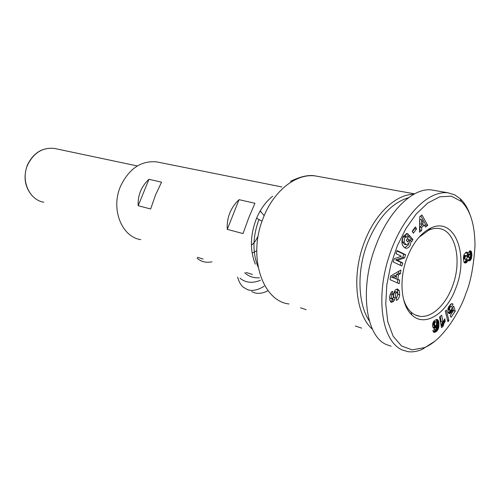 <?xml version="1.0" encoding="UTF-8"?>
<svg xmlns="http://www.w3.org/2000/svg" width="500" height="500" viewBox="0 0 500 500"><rect width="100%" height="100%" fill="white"/><g stroke="black" fill="none" stroke-linecap="round" stroke-linejoin="round"><path stroke-width="0.75" d="M413.781 194.269C395.85 194.269 374.869 213.869 364.338 242.262C351.419 275.331 355.694 314.731 372.488 329.3M260.469 280.25C252.425 283.531 245.606 282.85 240.019 278.212M140.794 239.65C121.731 236.95 110.525 209.081 120.5 186.337C129.006 168.656 141.031 160.5 156.575 161.875L158.425 162.244M252.144 253.106L254.106 252.181M254.294 252.081L256.731 250.669M248.75 217.775L243.025 233.569L227.281 229.381C226.925 223.65 227.75 218.231 229.756 213.125C231.8 208.025 234.894 203.544 239.05 199.669L254.956 203.263L248.75 217.775M155.55 194.931L150.644 209L138.188 205.694C137.906 200.6 138.688 195.787 140.531 191.25C142.4 186.725 145.213 182.744 148.969 179.306L161.562 182.156L155.55 194.931M418.9 237.338L428.844 230.106C432.344 228.575 435.719 228.044 438.963 228.519C455.694 230.394 462.262 260.812 452.55 286.031C445.881 304.769 431.706 318.225 419.694 316.275C416.469 315.8 413.544 314.356 410.919 311.95C407.475 308.719 404.919 304.125 403.256 298.156M251.419 245.431L255.275 241.231L258.156 236.062M355.306 326.019L361.637 328.119M300.519 307.8L306.131 309.669M251.7 291.556L254.163 292.675C258.212 294.012 262.806 293.375 267.925 290.763M264.163 286.169C258.106 290.094 252.619 291.281 247.7 289.731L243.375 287.269C240.669 284.9 238.756 281.512 237.644 277.106M406.981 257.969C412.969 242.769 420.988 232.769 431.037 227.956C454.613 216.606 469.081 254.619 456.087 287.406C447.212 313.075 425.144 327.894 411.956 315.05C401.131 305.644 398.619 279.75 406.981 257.969M399.694 294.837C399.25 297.556 398.263 299.369 396.725 300.281L396.381 300.444L396.287 297.331L396.669 297.15C398.006 295.238 398.056 293.538 396.825 292.05L395.863 293.206L395.244 297.775L393.581 301.381L391.419 302.306L389.769 300.044L389.669 296.238L391.744 291.694L392.612 291.275L392.713 294.35L392.362 294.513C391.225 295.869 391.081 297.344 391.938 298.944L393.106 297.869L393.713 293.381L395.238 289.969L397.463 288.938L399.281 290.637L399.694 294.837L397.9 294.325L397.481 290.131L396.788 289.044M390.375 298.512L389.588 297.019M396.325 298.519L397.9 294.325M404.075 242.244L406.244 244.794L408.85 243.269L409.456 240.987L409.131 239.338L407.694 242.013L406.356 240.456L409.2 235.156L412.95 239.544L411.912 241.481L411.194 241.038L410.119 245.463C408.969 247.475 407.531 248.4 405.8 248.238C401.912 246.419 400.944 242.712 402.9 237.113L403.331 236.306L406.987 233.463L408.444 234.269L406.9 237.138L405.644 237.019L404.606 238.206L404.075 242.244L402.25 241.819L402.781 237.794L403.819 236.606L404.844 236.525M406.244 244.794L404.419 244.369L402.25 241.819M404.637 247.831L408.3 245.037L409.188 242.475M411.194 241.038L409.431 240.631M408.35 234.163L406.356 233.588M469.738 213.844C467.281 207.294 464.062 202.213 460.087 198.6L454.738 194.887L448.231 192.825C425.562 190.037 399.781 221.256 388.431 258.344C376.6 295.219 380.481 339.531 401.719 349.806L407.806 351.631C412.287 352.275 417.05 351.544 422.1 349.425L434.712 341.306M448.231 192.825L432.469 190.087C414.069 186.637 388.881 210.25 375.819 245.694C359.244 288.119 365.419 336.306 386.581 344.644L391.106 346.188M369.387 321.019C357.819 303.919 356.65 271.075 367.337 243.425C377.669 218.169 391.388 202.931 408.494 197.712M465.819 260.669L466.188 259.494L467.969 259.913L467.6 261.087L465.819 260.669L464.15 262.5M467.887 260.225L466.106 259.806M467.6 261.087L466 262.9L464.65 262.95L464.012 262.337L463.406 258.769L463.981 254.65L465.962 252.269L467.2 252.256L467.956 253.463L469.712 250.938L470.456 250.812L471.281 251.475L471.912 254.887L471.294 258.863L469.731 260.825L468.694 260.806L467.969 259.913M469.731 260.825L468.363 260.506M468.194 260.269L469.131 259.244L469.881 257.188M469.981 260.681L468.2 260.262M470.475 260.269L468.694 259.85M470.913 259.656L469.131 259.244M471.294 258.863L469.513 258.45M471.488 258.325L469.706 257.913M471.675 257.569L469.913 257.162M471.806 256.706L470.369 256.375M471.894 255.763L470.531 255.45M471.912 254.887L470.175 254.494M470.125 254.456L469.5 251.081M471.887 254.031L470.1 253.625M471.8 253.169L470.019 252.763M471.669 252.425L469.881 252.025M471.481 251.838L469.694 251.431M471.281 251.475L469.506 251.075M470.9 251.025L470.081 250.837M467.956 253.463L466.163 253.056L465.85 252.331M467.869 253.219L466.081 252.812M467.581 252.619L465.994 252.256M467.2 252.256L466.562 252.113M465.669 263.012L464.312 262.694M466 262.9L464.212 262.475M466.562 262.544L464.781 262.125M467.056 262.031L465.275 261.613M467.225 261.794L465.444 261.369M470.513 255.881L470.269 254.569L469.369 254.581L468.644 256.381L468.913 257.356L470.094 257.006L470.513 255.881M469.375 257.512L467.306 257L466.531 255.763L465.525 256.275L464.831 258.119L463.431 257.794M468.913 257.356L467.306 256.981M468.8 257.175L467.275 256.825M468.644 256.381L466.987 256M466.863 255.919L467.794 254.05L470.094 254.431M468.8 255.438L467.013 255.031M468.906 255.156L467.125 254.75M469.369 254.581L467.581 254.175M469.581 254.462L467.794 254.05M464.875 257.65L463.462 257.319M465.163 256.806L463.55 256.431M463.594 256.069L464.744 255.35L466.531 255.763M465.525 256.275L463.731 255.863M466.056 255.869L464.263 255.456M464.831 258.119L465.169 259.119L466.062 259.244L466.981 258.306L467.306 256.988M465.531 259.325L463.406 258.719L465.169 259.119M464.875 258.55L463.419 258.206M441.169 325.863L442.6 322.069M443.206 326.15L441.494 327.65L439.581 317.006L441.694 315.194L442.938 322.169L444.837 318.775L445.256 321.156L443.825 323.706L443.206 326.15L441.45 325.619M443.212 326.094L441.456 325.562M443.35 325.281L441.587 324.75M443.556 324.494L441.794 323.963M443.825 323.706L442.062 323.175M444.031 323.225L442.275 322.7M444.369 322.575L441.175 321.644L440.244 316.438M444.781 321.869L443.269 321.413M445.256 321.156L443.638 320.669M447.975 321.769L445.331 311.306L446.238 309.988L448.881 320.431L447.975 321.769M448.881 320.431L447.537 320.031M436.019 331.744L433.825 332.256L432.788 330.669L434.938 329.1L435.244 329.9L436.194 329.481L436.794 326.056L435.562 327.831L433.65 328.269L432.562 326.413L432.794 323.25L434.206 320.775L436.506 319.481L438.044 320.056L438.781 321.938L438.919 325.85L438.312 328.794L436.019 331.744L434.256 331.2L435.644 329.925M436.55 331.375L434.787 330.825M437.038 330.913L435.275 330.369M437.469 330.381L435.794 329.862M437.856 329.775L436.281 329.288M438.188 329.106L436.556 328.6M438.312 328.794L436.619 328.275M436.681 327.881L437.181 322.938L436.287 319.544M438.531 328.137L436.775 327.6M438.706 327.438L436.944 326.9M438.831 326.675L437.075 326.138M438.919 325.85L437.156 325.312M438.963 324.963L437.2 324.425M438.969 324.019L437.206 323.488M438.944 323.475L437.181 322.938M438.875 322.656L437.113 322.125M438.781 321.938L437.019 321.406M438.638 321.319L436.869 320.788M438.462 320.8L436.694 320.275M438.356 320.562L436.594 320.037M438.044 320.056L436.306 319.538M437.694 319.706L436.838 319.45M434.087 328.4L433.638 328.256M434.562 328.363L433.244 327.95M433.062 327.713L434.888 325.794M435.087 328.15L433.325 327.606M435.562 327.831L433.8 327.294M436.025 327.362L434.263 326.825M436.406 326.806L434.644 326.262M436.794 326.056L435.744 325.731M435.244 329.9L434.263 329.594M435.144 329.756L434.363 329.519M434.294 332.381L433.756 332.212M434.675 332.344L433.4 331.944M433.225 331.694L434.256 331.2M435.175 332.181L433.419 331.631M435.775 331.887L434.019 331.344M433.744 321.356L435.881 321.8L433.675 321.419M435.506 321.887L434.806 322.756L434.55 324.331L435.3 325.919L436.119 325.394L436.594 324.2L436.562 322.562L435.881 321.8M435.3 325.919L433.088 325.131L432.825 323.169M434.888 325.706L433.125 325.163M434.85 325.675L433.088 325.131M434.644 325.163L432.881 324.619M434.55 324.363L432.781 323.825M434.55 324.331L432.781 323.787M434.606 323.462L432.906 322.944M434.806 322.756L433.188 322.262M435.031 322.337L433.406 321.844M453.006 311.356L453.5 310.637L452.494 307.488M455.262 311.144L451.081 317.294L450.175 315.569L453.019 311.394L452.562 309.988L451.119 312.638L449.2 313.6L447.9 312.125L447.987 308.419L450.412 304.494L451.4 303.812L452.669 303.881L453.069 304.169L451.394 307.031L450.675 306.675L449.956 307.225L449.556 309.137L450.169 310.363L451.069 310.312L452.013 308.05L453.656 306.112L455.262 311.144L453.5 310.637M450.544 310.538L448.406 309.856L447.875 308.869M450.169 310.363L448.406 309.856M449.819 309.862L448.05 309.356M449.775 309.781L448.013 309.275M449.556 309.137L447.925 308.669M449.525 308.481L448.113 308.081M449.631 307.925L448.331 307.55M449.956 307.225L448.675 306.863M450.188 306.95L448.844 306.569M450.675 306.675L449.05 306.219M449.069 306.194L451 306.712M449.738 306.356L451.144 303.944M453.069 304.169L451.619 303.762M452.669 303.881L452.044 303.706M449.669 313.6L448.606 313.288M449.719 313.587L448.569 313.256M448.306 312.95L450.4 310.494M450.194 313.412L448.431 312.906M450.656 313.1L448.894 312.587M451.119 312.638L449.356 312.131M451.581 312.031L449.819 311.519M451.737 311.806L449.975 311.3M452.113 311.112L450.344 310.606M452.269 310.769L450.925 310.381M452.562 309.988L451.525 309.694M465.944 293.312C470.525 282.719 473.544 266.931 475 245.95C474.9 224.875 470.35 210.037 461.356 201.425L451.344 196.181L439.731 196.819L427.738 203.038L416.219 213.981L405.906 228.594L397.306 245.875L390.831 264.881L386.863 284.587L385.75 303.969L387.788 321.662L393.125 336.188L401.519 345.969L412.156 349.881L424.369 347.625C444.475 339.669 461.731 307.231 465.944 293.312M399.656 280.1L399.219 283.7L390.119 279.706L390.55 276.112L400.887 270.019L400.444 273.688L398.431 274.794L397.869 279.419L399.656 280.1L396.069 278.925L396.625 274.312L398.638 273.212L398.881 271.206M421.675 230.387L419.487 232.206L419.756 216.694L421.912 214.925L427.719 225.338L425.531 227.169L424.444 225.081L421.662 227.4L421.675 230.387L419.85 229.994L419.837 227.013L422.619 224.7L424.444 225.081M413.312 233.256L412.269 231.119L415.462 226.894L416.506 229.031L413.312 233.256M401.375 256.262L396.019 253.644L397.069 250.544L405.606 254.762L404.55 257.9L397.388 260.338L402.844 262.969L401.812 266.038L393.225 261.944L394.338 258.637L401.375 256.262M405.169 236.55L406.525 233.756M408.444 234.269L406.613 233.863M410.225 240.812L411.125 239.131L408.631 236.219M412.95 239.544L411.125 239.131M406.431 240.55L407.306 238.919L409.131 239.338M393.581 301.381L391.788 300.856L393.45 297.256L394.062 292.694L395.206 291.6M390.438 301.675L391.788 300.856M399.281 290.637L397.481 290.131M389.944 294.744L390.919 293.831L390.875 292.6M392.713 294.35L390.919 293.831M400.119 265.231L401.037 262.506L395.569 259.881L402.738 257.45L403.787 254.319L396.931 250.938M402.844 262.969L401.037 262.506M397.388 260.338L395.569 259.881M404.55 257.9L402.738 257.45M405.606 254.762L403.787 254.319M412.475 231.544L414.675 228.637L414.469 228.212M416.506 229.031L414.675 228.637M419.519 230.263L419.85 229.994M421.662 227.4L419.837 227.013M424.837 225.837L425.9 224.956L420.8 215.837M427.719 225.338L425.9 224.956M421.65 224.325L423.325 222.938L421.637 219.694L421.65 224.325L419.825 223.938L419.806 219.319L421.637 219.694M397.45 282.925L397.856 279.613M397.869 279.419L396.069 278.925M398.431 274.794L396.625 274.312M400.444 273.688L398.638 273.212M396.362 275.931L394.556 275.444L391.431 277.156L396.025 278.712L396.362 275.931L393.237 277.644L396.025 278.712M393.237 277.644L391.431 277.156M264.169 215.7L260.219 210.894M148.969 179.306L138.188 205.694M227.281 229.381L239.05 199.669M258.081 266.981C252.362 252.638 252.625 236.906 258.863 219.781M244.688 272.775C248.688 276.475 253.606 278.144 259.444 277.794M289 303.975C262.281 301.087 247.425 256.137 263.275 217.9C273.844 190.225 297.094 172.656 316.119 176.081L317.719 176.369M197.094 258.25C201.1 261.781 206.056 262.969 211.95 261.831M272.669 196.244C265.575 201.875 260.031 209.65 256.044 219.569C250.15 235.706 249.906 250.562 255.312 264.125M43.781 202.231C29.319 199.988 20.569 180.463 27.644 164.9C33.7 152.756 42.613 147.262 54.381 148.425L56.075 148.781M391.938 298.944L390.144 298.419M405.644 237.019L403.819 236.606M391.844 302.3L390.7 301.962M394.519 300.05L392.725 299.525M395.244 297.775L393.45 297.256M395.863 293.206L394.062 292.694M396.781 292.044L394.981 291.537M396.688 300.3L396.375 300.206M392.362 294.513L390.569 293.994M203.094 259.069L197.406 257.294M252.475 274.462L246.056 272.462M260.094 211.112L260.5 211.169M260.413 211.544L259.562 212.05M414.544 193.85L316.119 176.081C309.369 174.5 300.856 176.262 290.569 181.356M27.469 164.869C33.519 152.738 42.494 147.256 54.381 148.425L137.35 165.95M419.694 316.275L415.312 314.95M428.844 230.106L431.037 227.956M391.419 302.306L391.069 302.206M406.356 236.819L404.531 236.406M460.087 198.6L461.356 201.425M422.1 349.425L424.369 347.625M396.825 292.05L395.025 291.544M392.031 299L390.35 298.512M410.919 311.95L411.956 315.05M262.044 221.213L256.919 218.431M27.425 164.969C23.144 176.725 24.706 186.962 32.113 195.675M281.906 186.969L156.575 161.875M259.844 211.55L260.887 211.556"/></g></svg>
